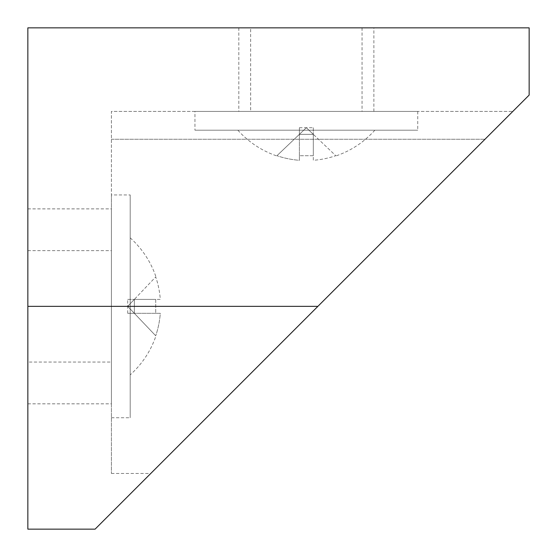 <?xml version="1.0" encoding="UTF-8"?>
<svg xmlns="http://www.w3.org/2000/svg" width="557" height="557" viewBox="0 0 557 557"><rect width="100%" height="100%" fill="white"/><g stroke="black" fill="none" stroke-linecap="round" stroke-linejoin="round"><path stroke-width="0.42" stroke-dasharray="2.79 2.09" d="M238.814 111.4L373.886 111.4L238.814 111.4L238.814 27.85L373.886 27.85L238.814 27.85M373.886 111.4L373.886 27.85M27.85 208.875L27.85 403.825L27.85 208.875L111.4 208.875L111.4 403.825L111.4 208.875M27.85 403.825L111.4 403.825M250.65 27.85L362.05 27.85L250.65 27.85L250.65 111.4L362.05 111.4L250.65 111.4M362.05 27.85L362.05 111.4M194.95 111.4L417.75 111.4L194.95 111.4L194.95 130.199L417.75 130.199L194.95 130.199M417.75 111.4L417.75 130.199M27.85 362.05L27.85 250.65L27.85 362.05L111.4 362.05L111.4 250.65L111.4 362.05M27.85 250.65L111.4 250.65M111.4 194.95L111.4 417.75L111.4 194.95L130.199 194.95L130.199 417.75L130.199 194.95M111.4 417.75L130.199 417.75M27.85 306.35L317.887 306.35L111.4 306.35L111.4 473.45L111.4 111.4L512.837 111.4L111.4 111.4L111.4 306.35L317.887 306.35L529.15 95.087L529.15 27.85L27.85 27.85L27.85 529.15M306.35 130.199L374.854 130.199L306.35 130.199M313.312 155.716L299.387 155.716L299.387 160.305L299.387 134.341L299.387 160.305A91.64 91.64 0 0 1 276.92 155.716L276.92 155.716A91.64 91.64 0 0 0 299.387 160.305L299.387 155.716L313.312 155.716L313.312 160.305A91.64 91.64 0 0 0 335.78 155.716L313.312 134.341L313.312 155.716L313.312 134.341L306.35 127.72L299.387 134.341L313.312 134.341L313.312 160.305A91.64 91.64 0 0 0 335.78 155.716L313.312 134.341L313.312 155.716M130.199 374.854L130.199 237.846L130.199 374.854C142.105 364.118 150.675 351.168 155.918 335.996M299.387 127.72L306.35 127.72L299.387 134.341L299.387 155.716L299.387 134.341L276.92 155.716L306.35 127.72L313.312 134.341L299.387 134.341L299.387 127.72L299.387 134.341L306.35 127.72L313.312 127.72L313.312 134.341L313.312 127.72M155.716 299.387L155.716 313.312L160.305 313.312L134.341 313.312L160.305 313.312A91.64 91.64 0 0 1 155.716 335.78L155.716 335.78A91.64 91.64 0 0 0 160.305 313.312L155.716 313.312L155.716 299.387L160.305 299.387A91.64 91.64 0 0 0 155.716 276.92L134.341 299.387L155.716 299.387L134.341 299.387L127.72 306.35L134.341 313.312L134.341 299.387L160.305 299.387A91.64 91.64 0 0 0 155.716 276.92L134.341 299.387L155.716 299.387M127.72 313.312L127.72 306.35L134.341 313.312L155.716 313.312L134.341 313.312L155.716 335.78L127.72 306.35L134.341 299.387L134.341 313.312L127.72 313.312L134.341 313.312L127.72 306.35L127.72 299.387L134.341 299.387L127.72 299.387M306.35 127.72L313.312 134.341L306.35 127.72M127.72 306.35L134.341 299.387L127.72 306.35M111.4 139.25L484.987 139.25L111.4 139.25M111.4 473.45L150.787 473.45M374.854 130.199C364.118 142.105 351.168 150.675 335.996 155.918M237.846 130.199C248.582 142.105 261.532 150.675 276.704 155.918M130.199 237.846C142.105 248.582 150.675 261.532 155.918 276.704"/><path stroke-width="0.84" d="M27.85 306.35L27.85 27.85L529.15 27.85L529.15 95.087L95.087 529.15L317.887 306.35L95.087 529.15L317.887 306.35L150.787 473.45L317.887 306.35L150.787 473.45L317.887 306.35L27.85 306.35L27.85 529.15L95.087 529.15"/></g></svg>
